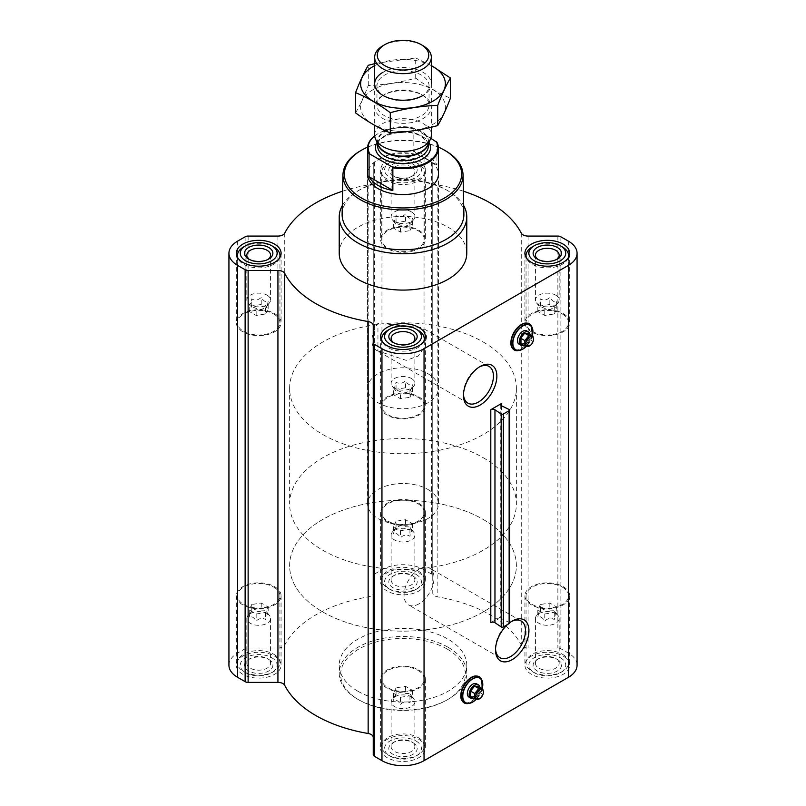 <?xml version="1.0" encoding="UTF-8"?>
<svg xmlns="http://www.w3.org/2000/svg" width="806" height="806" viewBox="0 0 806 806"><rect width="100%" height="100%" fill="white"/><g stroke="black" fill="none" stroke-linecap="round" stroke-linejoin="round"><path stroke-width="0.6" stroke-dasharray="4.03 3.02" d="M377.943 350.963A21.188 12.231 -60 0 1 376.372 350.298A21.188 12.231 -60 0 1 377.943 323.337L422.012 327.72L426.737 334.853L425.487 345.794L418.183 356.061L406.214 360.363L377.943 350.963L377.943 323.337M463.49 394.366A21.188 12.231 -60 0 1 463.47 393.409A21.188 12.231 -60 0 1 478.452 367.465A21.188 12.231 -60 0 1 479.278 367.012M267.088 613.608A11.868 6.851 180 0 1 269.536 615.663A11.868 6.851 180 0 1 270.564 618.454A11.868 6.851 180 0 1 258.696 625.305A11.868 6.851 180 0 1 246.827 618.454A11.868 6.851 180 0 1 247.855 615.663A11.868 6.851 180 0 1 267.088 613.608M251.754 604.5L249.215 609.971L256.157 613.981L265.637 612.51L268.176 607.039L261.235 603.029L251.754 604.5L251.754 611.542C250.908 610.988 250.061 612.812 249.215 617.023C251.522 615.986 253.84 617.315 256.157 621.033C259.31 618.162 262.464 617.678 265.637 619.562C266.484 615.371 267.33 613.537 268.176 614.091L264.711 610.223L261.235 610.082C258.081 608.187 254.928 608.681 251.754 611.542L247.855 615.663M411.392 530.298A11.868 6.851 180 0 1 413.841 532.343A11.868 6.851 180 0 1 414.868 535.144A11.868 6.851 180 0 1 403 541.995A11.868 6.851 180 0 1 391.132 535.144A11.868 6.851 180 0 1 392.159 532.343A11.868 6.851 180 0 1 411.392 530.298M396.058 521.18L393.519 526.661L400.461 530.67L409.942 529.199L412.481 523.729L405.539 519.719L396.058 521.18L396.058 528.232C395.212 527.678 394.366 529.502 393.519 533.713C395.827 532.665 398.144 534.005 400.461 537.713C403.615 534.852 406.768 534.368 409.942 536.252C410.788 532.051 411.634 530.227 412.481 530.771L409.015 526.912L405.539 526.761C402.385 524.877 399.232 525.371 396.058 528.232L395.142 528.514M555.697 613.608A11.868 6.851 180 0 1 558.145 615.663A11.868 6.851 180 0 1 559.173 618.454A11.868 6.851 180 0 1 547.304 625.305A11.868 6.851 180 0 1 535.436 618.454A11.868 6.851 180 0 1 536.464 615.663A11.868 6.851 180 0 1 555.697 613.608M540.363 604.5L537.824 609.971L544.765 613.981L554.246 612.51L556.785 607.039L549.843 603.029L540.363 604.5L540.363 611.542C539.516 610.988 538.67 612.812 537.824 617.023C540.131 615.986 542.448 617.315 544.765 621.033C547.919 618.162 551.072 617.678 554.246 619.562C555.092 615.371 555.938 613.537 556.785 614.091L553.319 610.223L549.843 610.082C546.69 608.187 543.536 608.681 540.363 611.542L539.446 611.825M411.392 696.918A11.868 6.851 180 0 1 413.841 698.973A11.868 6.851 180 0 1 414.868 701.764A11.868 6.851 180 0 1 403 708.625A11.868 6.851 180 0 1 391.132 701.764A11.868 6.851 180 0 1 392.159 698.973A11.868 6.851 180 0 1 411.392 696.918M396.058 687.81L393.519 693.281L400.461 697.291L409.942 695.83L412.481 690.349L405.539 686.339L396.058 687.81L396.058 694.863C395.212 694.298 394.366 696.132 393.519 700.333C395.827 699.296 398.144 700.636 400.461 704.343C403.615 701.482 406.768 700.988 409.942 702.872C410.788 698.681 411.634 696.858 412.481 697.402L409.015 693.533L405.539 693.392C402.385 691.508 399.232 691.991 396.058 694.863L392.159 698.973M525.29 323.266A14.609 8.433 -60 0 1 531.366 333.11A14.609 8.433 -60 0 1 521.25 348.504A14.609 8.433 -60 0 1 511.739 346.731M501.584 405.791L501.584 616.389L490.804 622.605M507.568 624.499A23.616 13.631 -60 0 1 509.553 622.837M475.187 676.194A14.609 8.433 -60 0 1 481.263 686.047A14.609 8.433 -60 0 1 471.147 701.432A14.609 8.433 -60 0 1 461.637 699.658M563.142 656.064A22.397 12.926 180 0 1 569.691 665.202A22.397 12.926 180 0 1 547.304 678.128A22.397 12.926 180 0 1 524.908 665.202A22.397 12.926 180 0 1 538.73 653.263A22.397 12.926 180 0 1 563.142 656.064M418.838 572.754A22.397 12.926 180 0 1 425.397 581.892A22.397 12.926 180 0 1 403 594.818A22.397 12.926 180 0 1 380.603 581.892A22.397 12.926 180 0 1 394.426 569.943A22.397 12.926 180 0 1 418.838 572.754M274.534 656.064A22.397 12.926 180 0 1 281.093 665.202A22.397 12.926 180 0 1 258.696 678.128A22.397 12.926 180 0 1 236.309 665.202A22.397 12.926 180 0 1 250.132 653.263A22.397 12.926 180 0 1 274.534 656.064M418.838 739.374A22.397 12.926 180 0 1 425.397 748.522A22.397 12.926 180 0 1 403 761.448A22.397 12.926 180 0 1 380.603 748.522A22.397 12.926 180 0 1 394.426 736.573A22.397 12.926 180 0 1 418.838 739.374M357.904 691.236A63.775 36.824 0 0 0 427.402 699.225A63.775 36.824 0 0 0 466.775 665.202A63.775 36.824 0 0 0 448.096 639.168A63.775 36.824 0 0 0 378.598 631.189A63.775 36.824 0 0 0 339.225 665.202A63.775 36.824 0 0 0 357.904 691.236M373.238 737.409L373.238 754.618M277.929 236.077L277.929 648.024L248.127 648.024A4.252 2.458 0 0 0 245.125 648.739L237.649 653.051A29.762 17.178 0 0 0 228.934 665.202M277.929 648.024A7.083 4.09 0 0 0 284.73 645.082A123.298 71.18 0 0 1 368.151 596.924A7.083 4.09 0 0 0 373.238 592.994L373.238 575.786A4.252 2.458 0 0 1 374.488 574.053L381.953 569.741A29.762 17.178 0 0 1 424.047 569.741L431.512 574.053A4.252 2.458 0 0 1 432.762 575.786L432.762 592.994A7.083 4.09 0 0 0 437.849 596.924A123.298 71.18 0 0 1 521.27 645.082A7.083 4.09 0 0 0 528.071 648.024L557.873 648.024A4.252 2.458 0 0 1 560.875 648.739L568.351 653.051A29.762 17.178 0 0 1 577.066 665.202M509.553 623.018A1.421 0.816 0 0 0 509.06 622.393L501.745 618.786A2.831 1.632 0 0 1 500.758 617.547A2.831 1.632 0 0 1 501.584 616.389M418.838 160.807A22.397 12.926 180 0 1 425.397 169.945A22.397 12.926 180 0 1 403 182.871A22.397 12.926 180 0 1 380.603 169.945A22.397 12.926 180 0 1 394.426 158.006A22.397 12.926 180 0 1 418.838 160.807M339.225 253.265A63.775 36.824 180 0 1 378.598 219.242A63.775 36.824 180 0 1 448.096 227.221A63.775 36.824 180 0 1 466.775 253.265M463.39 191.203A123.298 71.18 0 0 0 437.849 184.977L437.849 596.924M342.61 191.203A123.298 71.18 0 0 1 368.151 184.977A7.083 4.09 0 0 0 373.238 181.058L373.238 163.85A4.252 2.458 0 0 1 374.488 162.117L381.953 157.795A29.762 17.178 0 0 1 424.047 157.795L431.512 162.117A4.252 2.458 0 0 1 432.762 163.85L432.762 181.058A7.083 4.09 0 0 0 437.849 184.977M432.762 181.058L432.762 592.994M432.762 163.85L432.762 575.786M373.238 163.85L373.238 575.786M373.238 181.058L373.238 592.994M367.617 147.125A58.637 33.852 180 0 1 438.383 147.125M367.566 388.26L367.566 174.116A35.434 20.452 180 0 1 389.439 155.215A35.434 20.452 180 0 1 428.057 159.648A35.434 20.452 180 0 1 438.434 174.116L438.434 388.26A35.434 20.452 180 0 1 403 408.713A35.434 20.452 180 0 1 367.566 388.26A35.434 20.452 180 0 1 389.439 369.36A35.434 20.452 180 0 1 428.057 373.793A35.434 20.452 180 0 1 438.434 388.26M360.534 150.752A60.047 34.668 180 0 1 445.456 150.752M342.117 214.134A60.893 35.152 180 0 1 359.939 189.712A60.893 35.152 180 0 1 446.05 189.712A60.893 35.152 180 0 1 446.061 189.712A60.893 35.152 180 0 1 463.883 214.134M342.298 205.641A63.775 36.824 180 0 1 357.904 190.891A63.775 36.824 180 0 1 448.096 190.891L448.096 190.891A63.775 36.824 180 0 1 463.702 205.641M446.05 189.712L448.096 190.891L446.061 189.712M526.681 330.873A7.657 4.423 -60 0 1 527.849 337.009A7.657 4.423 -60 0 1 522.852 343.749A7.657 4.423 -60 0 1 519.024 344.132M529.975 334.309A7.657 4.423 -60 0 1 524.656 344.787A7.657 4.423 -60 0 1 523.648 345.26M520.646 343.527L524.656 343.89L528.665 338.903L528.665 333.553M533.491 339.014L532.877 341.331L528.867 346.318L524.656 343.89M528.665 338.903L532.877 341.331M418.838 396.864A22.397 12.926 180 0 1 425.397 406.002A22.397 12.926 180 0 1 403 418.929A22.397 12.926 180 0 1 380.603 406.002A22.397 12.926 180 0 1 394.426 394.063A22.397 12.926 180 0 1 418.838 396.864M418.032 397.328A21.258 12.271 180 0 1 424.258 406.002A21.258 12.271 180 0 1 403 418.274A21.258 12.271 180 0 1 381.742 406.002A21.258 12.271 180 0 1 394.869 394.668A21.258 12.271 180 0 1 418.032 397.328M274.534 313.544A22.397 12.926 180 0 1 281.093 322.692A22.397 12.926 180 0 1 258.696 335.618A22.397 12.926 180 0 1 236.309 322.692A22.397 12.926 180 0 1 250.132 310.743A22.397 12.926 180 0 1 274.534 313.544M273.728 314.008A21.258 12.271 180 0 1 279.954 322.692A21.258 12.271 180 0 1 258.696 334.964A21.258 12.271 180 0 1 237.438 322.692A21.258 12.271 180 0 1 250.565 311.348A21.258 12.271 180 0 1 273.728 314.008M418.838 230.234A22.397 12.926 180 0 1 425.397 239.382A22.397 12.926 180 0 1 403 252.308A22.397 12.926 180 0 1 380.603 239.382A22.397 12.926 180 0 1 394.426 227.433A22.397 12.926 180 0 1 418.838 230.234M418.032 230.697A21.258 12.271 180 0 1 424.258 239.382A21.258 12.271 180 0 1 403 251.653A21.258 12.271 180 0 1 381.742 239.382A21.258 12.271 180 0 1 394.869 228.038A21.258 12.271 180 0 1 418.032 230.697M563.142 313.544A22.397 12.926 180 0 1 569.691 322.692A22.397 12.926 180 0 1 547.304 335.618A22.397 12.926 180 0 1 524.908 322.692A22.397 12.926 180 0 1 538.73 310.743A22.397 12.926 180 0 1 563.142 313.544M562.336 314.008A21.258 12.271 180 0 1 568.562 322.692A21.258 12.271 180 0 1 547.304 334.964A21.258 12.271 180 0 1 526.046 322.692A21.258 12.271 180 0 1 539.174 311.348A21.258 12.271 180 0 1 562.336 314.008M423.845 341.301A21.258 12.271 180 0 1 403 351.164A21.258 12.271 180 0 1 382.155 341.301M387.968 330.208A21.258 12.271 180 0 1 418.032 330.208M568.149 257.98A21.258 12.271 180 0 1 547.304 267.854A21.258 12.271 180 0 1 526.459 257.98M532.272 246.898A21.258 12.271 180 0 1 562.336 246.898M416.027 162.429L416.027 162.429A18.427 10.639 180 0 1 416.027 177.471A18.427 10.639 180 0 1 389.973 177.471A18.427 10.639 180 0 1 389.973 162.429A18.427 10.639 180 0 1 416.027 162.429L418.032 163.588A21.258 12.271 180 0 1 424.258 172.262A21.258 12.271 180 0 1 403 184.534A21.258 12.271 180 0 1 381.742 172.262A21.258 12.271 180 0 1 387.968 163.588A21.258 12.271 180 0 1 418.032 163.588L416.027 162.429M413.025 164.162A14.176 8.181 180 0 1 413.025 175.738A14.176 8.181 180 0 1 392.975 175.738A14.176 8.181 180 0 1 392.975 164.162A14.176 8.181 180 0 1 413.025 164.162M279.541 257.98A21.258 12.271 180 0 1 258.696 267.854A21.258 12.271 180 0 1 237.851 257.98M243.664 246.898A21.258 12.271 180 0 1 273.728 246.898M412.138 342.832A11.868 6.851 180 0 1 411.392 343.296A11.868 6.851 180 0 1 394.608 343.296A11.868 6.851 180 0 1 393.862 342.832M411.392 378.477A11.868 6.851 180 0 1 414.868 383.324A11.868 6.851 180 0 1 413.841 386.124A11.868 6.851 180 0 1 403 390.175A11.868 6.851 180 0 1 392.159 386.124A11.868 6.851 180 0 1 391.535 385.097A11.868 6.851 180 0 1 391.132 383.324A11.868 6.851 180 0 1 398.456 376.996A11.868 6.851 180 0 1 411.392 378.477M409.942 397.287L412.481 391.807L405.539 387.797L396.058 389.268L393.519 394.739L400.461 398.748L409.942 397.287L409.942 390.235C410.788 390.789 411.634 388.966 412.481 384.754C410.173 385.792 407.856 384.462 405.539 380.754C402.385 383.616 399.232 384.099 396.058 382.215C395.212 386.417 394.366 388.24 393.519 387.696L394.688 389.389L400.461 391.696C403.615 393.59 406.768 393.096 409.942 390.235L413.841 386.124M405.539 387.797L405.539 380.754M412.481 391.807L412.481 384.754M396.058 389.268L396.058 382.215M393.519 394.739L393.519 387.696M400.461 398.748L400.461 391.696M267.834 259.522A11.868 6.851 180 0 1 267.088 259.985A11.868 6.851 180 0 1 250.303 259.985A11.868 6.851 180 0 1 249.558 259.522M267.088 295.167A11.868 6.851 180 0 1 270.564 300.013A11.868 6.851 180 0 1 269.536 302.804A11.868 6.851 180 0 1 258.696 306.864A11.868 6.851 180 0 1 247.855 302.804A11.868 6.851 180 0 1 247.23 301.787A11.868 6.851 180 0 1 246.827 300.013A11.868 6.851 180 0 1 254.152 293.676A11.868 6.851 180 0 1 267.088 295.167M265.637 313.967L268.176 308.497L261.235 304.487L251.754 305.958L249.215 311.428L256.157 315.438L265.637 313.967L265.637 306.925C266.484 307.479 267.33 305.655 268.176 301.444C265.869 302.482 263.552 301.152 261.235 297.434C258.081 300.295 254.928 300.789 251.754 298.905C250.908 303.096 250.061 304.92 249.215 304.376L250.384 306.079L256.157 308.386C259.31 310.28 262.464 309.786 265.637 306.925L266.554 306.643M411.392 166.983A11.868 6.851 180 0 1 414.868 171.829A11.868 6.851 180 0 1 411.392 176.675A11.868 6.851 180 0 1 394.608 176.675A11.868 6.851 180 0 1 391.132 171.829A11.868 6.851 180 0 1 398.456 165.492A11.868 6.851 180 0 1 411.392 166.983M411.392 211.847A11.868 6.851 180 0 1 414.868 216.693A11.868 6.851 180 0 1 413.841 219.494A11.868 6.851 180 0 1 403 223.554A11.868 6.851 180 0 1 392.159 219.494A11.868 6.851 180 0 1 391.535 218.466A11.868 6.851 180 0 1 391.132 216.693A11.868 6.851 180 0 1 398.456 210.366A11.868 6.851 180 0 1 411.392 211.847M409.942 230.657L412.481 225.186L405.539 221.176L396.058 222.637L393.519 228.118L400.461 232.128L409.942 230.657L409.942 223.605C410.788 224.159 411.634 222.335 412.481 218.134C410.173 219.172 407.856 217.832 405.539 214.124C402.385 216.985 399.232 217.479 396.058 215.595C395.212 219.786 394.366 221.61 393.519 221.066L394.688 222.758L400.461 225.076C403.615 226.96 406.768 226.476 409.942 223.605L413.841 219.494M556.442 259.522A11.868 6.851 180 0 1 555.697 259.985A11.868 6.851 180 0 1 538.912 259.985A11.868 6.851 180 0 1 538.166 259.522M555.697 295.167A11.868 6.851 180 0 1 559.173 300.013A11.868 6.851 180 0 1 558.145 302.804A11.868 6.851 180 0 1 547.304 306.864A11.868 6.851 180 0 1 536.464 302.804A11.868 6.851 180 0 1 535.839 301.787A11.868 6.851 180 0 1 535.436 300.013A11.868 6.851 180 0 1 542.76 293.676A11.868 6.851 180 0 1 555.697 295.167M554.246 313.967L556.785 308.497L549.843 304.487L540.363 305.958L537.824 311.428L544.765 315.438L554.246 313.967L554.246 306.925C555.092 307.479 555.938 305.655 556.785 301.444C554.478 302.482 552.16 301.152 549.843 297.434C546.69 300.295 543.536 300.789 540.363 298.905C539.516 303.096 538.67 304.92 537.824 304.376L538.992 306.079L544.765 308.386C547.919 310.28 551.072 309.786 554.246 306.925L558.145 302.804M549.843 304.487L549.843 297.434M556.785 308.497L556.785 301.444M540.363 305.958L540.363 298.905M537.824 311.428L537.824 304.376M544.765 315.438L544.765 308.386M405.539 221.176L405.539 214.124M412.481 225.186L412.481 218.134M396.058 222.637L396.058 215.595M393.519 228.118L393.519 221.066M400.461 232.128L400.461 225.076M261.235 304.487L261.235 297.434M268.176 308.497L268.176 301.444M251.754 305.958L251.754 298.905M249.215 311.428L249.215 304.376M256.157 315.438L256.157 308.386M448.096 647.268A63.775 36.824 180 0 1 466.775 673.302A63.775 36.824 180 0 1 448.096 699.336A63.775 36.824 180 0 1 357.904 699.336A63.775 36.824 180 0 1 339.225 673.302A63.775 36.824 180 0 1 378.598 639.289A63.775 36.824 180 0 1 448.096 647.268M447.088 649.001A62.354 35.998 180 0 1 447.098 699.92A62.354 35.998 180 0 1 358.902 699.92A62.354 35.998 180 0 1 358.912 649.001A62.354 35.998 180 0 1 447.088 649.001M495.559 648.931A21.188 12.231 -60 0 1 495.529 647.984A21.188 12.231 -60 0 1 510.51 622.041A21.188 12.231 -60 0 1 511.347 621.577M419.029 603.815A21.188 12.231 -60 0 1 408.44 604.863A21.188 12.231 -60 0 1 408.44 580.401A21.188 12.231 -60 0 1 429.628 568.17A21.188 12.231 -60 0 1 432.872 585.146A21.188 12.231 -60 0 1 419.029 603.815M476.578 683.8A7.657 4.423 -60 0 1 477.746 689.936A7.657 4.423 -60 0 1 472.749 696.676A7.657 4.423 -60 0 1 468.921 697.059M479.872 687.236A7.657 4.423 -60 0 1 474.553 697.724A7.657 4.423 -60 0 1 473.545 698.187M470.543 696.455L474.553 696.817L478.563 691.83L478.563 686.48M483.388 691.941L482.774 694.258L478.764 699.245L474.553 696.817M478.563 691.83L482.774 694.258M418.838 669.947A22.397 12.926 180 0 1 425.397 679.085A22.397 12.926 180 0 1 403 692.022A22.397 12.926 180 0 1 380.603 679.085A22.397 12.926 180 0 1 394.426 667.146A22.397 12.926 180 0 1 418.838 669.947M418.032 670.411A21.258 12.271 180 0 1 424.258 679.085A21.258 12.271 180 0 1 403 691.367A21.258 12.271 180 0 1 381.742 679.085A21.258 12.271 180 0 1 394.869 667.751A21.258 12.271 180 0 1 418.032 670.411M274.534 586.637A22.397 12.926 180 0 1 281.093 595.775A22.397 12.926 180 0 1 258.696 608.701A22.397 12.926 180 0 1 236.309 595.775A22.397 12.926 180 0 1 250.132 583.836A22.397 12.926 180 0 1 274.534 586.637M273.728 587.1A21.258 12.271 180 0 1 279.954 595.775A21.258 12.271 180 0 1 258.696 608.046A21.258 12.271 180 0 1 237.438 595.775A21.258 12.271 180 0 1 250.565 584.441A21.258 12.271 180 0 1 273.728 587.1M418.838 503.317A22.397 12.926 180 0 1 425.397 512.465A22.397 12.926 180 0 1 403 525.391A22.397 12.926 180 0 1 380.603 512.465A22.397 12.926 180 0 1 394.426 500.516A22.397 12.926 180 0 1 418.838 503.317M418.032 503.78A21.258 12.271 180 0 1 424.258 512.465A21.258 12.271 180 0 1 403 524.736A21.258 12.271 180 0 1 381.742 512.465A21.258 12.271 180 0 1 394.869 501.12A21.258 12.271 180 0 1 418.032 503.78M563.142 586.637A22.397 12.926 180 0 1 569.691 595.775A22.397 12.926 180 0 1 547.304 608.701A22.397 12.926 180 0 1 524.908 595.775A22.397 12.926 180 0 1 538.73 583.836A22.397 12.926 180 0 1 563.142 586.637M562.336 587.1A21.258 12.271 180 0 1 568.562 595.775A21.258 12.271 180 0 1 547.304 608.046A21.258 12.271 180 0 1 526.046 595.775A21.258 12.271 180 0 1 539.174 584.441A21.258 12.271 180 0 1 562.336 587.1M418.032 737.52A21.258 12.271 180 0 1 424.258 746.205A21.258 12.271 180 0 1 418.032 754.879A21.258 12.271 180 0 1 387.968 754.879A21.258 12.271 180 0 1 381.742 746.205A21.258 12.271 180 0 1 394.869 734.86A21.258 12.271 180 0 1 418.032 737.52M416.027 740.996A18.427 10.639 180 0 1 416.027 756.038A18.427 10.639 180 0 1 389.973 756.038A18.427 10.639 180 0 1 389.973 740.996A18.427 10.639 180 0 1 416.027 740.996M413.025 742.729L413.025 742.729A14.176 8.181 180 0 1 413.025 754.305A14.176 8.181 180 0 1 392.975 754.305A14.176 8.181 180 0 1 392.975 742.729A14.176 8.181 180 0 1 413.025 742.729L411.392 741.792A11.868 6.851 180 0 1 414.868 746.638A11.868 6.851 180 0 1 403 753.489A11.868 6.851 180 0 1 391.132 746.638A11.868 6.851 180 0 1 394.608 741.792A11.868 6.851 180 0 1 411.392 741.792L413.025 742.729M562.336 654.21A21.258 12.271 180 0 1 568.562 662.895A21.258 12.271 180 0 1 562.336 671.569A21.258 12.271 180 0 1 532.272 671.569A21.258 12.271 180 0 1 526.046 662.895A21.258 12.271 180 0 1 539.174 651.55A21.258 12.271 180 0 1 562.336 654.21M560.331 657.686A18.427 10.639 180 0 1 560.331 672.728A18.427 10.639 180 0 1 534.277 672.728A18.427 10.639 180 0 1 534.277 657.686A18.427 10.639 180 0 1 560.331 657.686M557.329 659.419L557.329 659.419A14.176 8.181 180 0 1 557.329 670.995A14.176 8.181 180 0 1 537.28 670.995A14.176 8.181 180 0 1 537.28 659.419A14.176 8.181 180 0 1 557.329 659.419L555.697 658.482A11.868 6.851 180 0 1 559.173 663.328A11.868 6.851 180 0 1 547.304 670.179A11.868 6.851 180 0 1 535.436 663.328A11.868 6.851 180 0 1 538.912 658.482A11.868 6.851 180 0 1 555.697 658.482L557.329 659.419M418.032 570.9A21.258 12.271 180 0 1 424.258 579.574A21.258 12.271 180 0 1 418.032 588.259A21.258 12.271 180 0 1 387.968 588.259A21.258 12.271 180 0 1 381.742 579.574A21.258 12.271 180 0 1 394.869 568.24A21.258 12.271 180 0 1 418.032 570.9M416.027 574.366A18.427 10.639 180 0 1 416.027 589.408A18.427 10.639 180 0 1 389.973 589.408A18.427 10.639 180 0 1 389.973 574.366A18.427 10.639 180 0 1 416.027 574.366M413.025 576.109L413.025 576.109A14.176 8.181 180 0 1 413.025 587.675A14.176 8.181 180 0 1 392.975 587.675A14.176 8.181 180 0 1 392.975 576.109A14.176 8.181 180 0 1 413.025 576.109L411.392 575.162A11.868 6.851 180 0 1 414.868 580.008A11.868 6.851 180 0 1 403 586.869A11.868 6.851 180 0 1 391.132 580.008A11.868 6.851 180 0 1 394.608 575.162A11.868 6.851 180 0 1 411.392 575.162L413.025 576.109M273.728 654.21A21.258 12.271 180 0 1 279.954 662.895A21.258 12.271 180 0 1 273.728 671.569A21.258 12.271 180 0 1 243.664 671.569A21.258 12.271 180 0 1 237.438 662.895A21.258 12.271 180 0 1 250.565 651.55A21.258 12.271 180 0 1 273.728 654.21M271.723 657.686A18.427 10.639 180 0 1 271.723 672.728A18.427 10.639 180 0 1 245.669 672.728A18.427 10.639 180 0 1 245.669 657.686A18.427 10.639 180 0 1 271.723 657.686M268.72 659.419L268.72 659.419A14.176 8.181 180 0 1 268.72 670.995A14.176 8.181 180 0 1 248.671 670.995A14.176 8.181 180 0 1 248.671 659.419A14.176 8.181 180 0 1 268.72 659.419L267.088 658.482A11.868 6.851 180 0 1 270.564 663.328A11.868 6.851 180 0 1 258.696 670.179A11.868 6.851 180 0 1 246.827 663.328A11.868 6.851 180 0 1 250.303 658.482A11.868 6.851 180 0 1 267.088 658.482L268.72 659.419M412.481 690.349L412.481 697.402M405.539 686.339L405.539 693.392M393.519 693.281L393.519 700.333M400.461 697.291L400.461 704.343M409.942 695.83L409.942 702.872M556.785 607.039L556.785 614.091M549.843 603.029L549.843 610.082M537.824 609.971L537.824 617.023M544.765 613.981L544.765 621.033M554.246 612.51L554.246 619.562M412.481 523.729L412.481 530.771M405.539 519.719L405.539 526.761M393.519 526.661L393.519 533.713M400.461 530.67L400.461 537.713M409.942 529.199L409.942 536.252M268.176 607.039L268.176 614.091M261.235 603.029L261.235 610.082M249.215 609.971L249.215 617.023M256.157 613.981L256.157 621.033M265.637 612.51L265.637 619.562M483.167 341.976A113.374 65.457 180 0 1 516.374 388.26A113.374 65.457 180 0 1 403 453.718A113.374 65.457 180 0 1 289.626 388.26A113.374 65.457 180 0 1 359.617 327.79A113.374 65.457 180 0 1 483.167 341.976M483.167 519.407A113.374 65.457 180 0 1 516.374 565.691A113.374 65.457 180 0 1 403 631.148A113.374 65.457 180 0 1 289.626 565.691A113.374 65.457 180 0 1 359.617 505.211A113.374 65.457 180 0 1 483.167 519.407A113.374 65.457 180 0 1 516.374 565.691A113.374 65.457 180 0 1 403 631.148A113.374 65.457 180 0 1 289.626 565.691A113.374 65.457 180 0 1 359.617 505.211A113.374 65.457 180 0 1 483.167 519.407M374.699 135.972A34.86 20.13 180 0 1 378.346 133.494A34.86 20.13 180 0 1 414.012 128.638L430.777 138.31M374.699 135.892A35.434 20.452 180 0 1 377.943 133.725A35.434 20.452 180 0 1 413.146 128.597L414.012 128.638M428.057 489.514A35.434 20.452 180 0 1 438.434 503.972A35.434 20.452 180 0 1 403 524.434A35.434 20.452 180 0 1 367.566 503.972A35.434 20.452 180 0 1 389.439 485.081A35.434 20.452 180 0 1 428.057 489.514M436.943 142.34L436.943 165.018A35.434 20.452 0 0 0 428.057 156.404A35.434 20.452 0 0 0 413.146 151.276L413.146 128.597M483.167 457.687A113.374 65.457 180 0 1 516.374 503.972A113.374 65.457 180 0 1 403 569.429A113.374 65.457 180 0 1 289.626 503.972A113.374 65.457 180 0 1 359.617 443.502A113.374 65.457 180 0 1 483.167 457.687M436.943 165.018L413.146 151.276M382.961 45.72A28.341 16.362 180 0 1 423.039 45.72M374.659 135.035A28.341 16.362 180 0 1 392.149 119.923A28.341 16.362 180 0 1 423.039 123.469A28.341 16.362 180 0 1 431.341 135.035M373.037 89.698A42.375 24.462 0 0 0 392.028 130.632A42.375 24.462 0 0 0 443.935 100.669A42.375 24.462 0 0 0 373.037 89.698M382.961 95.43L382.961 95.43A28.341 16.362 0 0 0 382.961 118.573A28.341 16.362 0 0 0 423.039 118.573A28.341 16.362 0 0 0 423.039 95.43A28.341 16.362 0 0 0 382.961 95.43L384.583 94.483A26.044 15.032 0 0 0 376.956 105.123A26.044 15.032 0 0 0 403 120.154A26.044 15.032 0 0 0 429.044 105.123A26.044 15.032 0 0 0 421.417 94.483A26.044 15.032 0 0 0 384.583 94.483L382.961 95.43L384.583 96.367A26.044 15.032 0 0 0 421.417 96.367A26.044 15.032 0 0 0 429.044 85.738A26.044 15.032 0 0 0 412.964 71.845A26.044 15.032 0 0 0 384.583 75.099A26.044 15.032 0 0 0 376.956 85.738A26.044 15.032 0 0 0 384.583 96.367M355.577 112.86C359.819 105.636 364.05 96.508 368.282 85.486C384.089 84.932 399.897 82.494 415.705 78.152C427.13 86.635 438.706 93.315 450.423 98.191M415.705 78.152L415.705 57.951L376.573 63.2M431.341 65.558L415.705 57.951M368.282 85.486L368.282 65.286M421.417 94.483L423.039 95.43A28.341 16.362 0 0 0 423.039 72.288A28.341 16.362 0 0 0 382.961 72.288M431.341 65.669A42.375 24.462 0 0 0 374.659 65.669M509.06 409.478L509.06 622.393M501.745 405.871L501.745 618.786M560.875 236.803L560.875 648.739M568.351 241.115L568.351 653.051M557.873 236.077L557.873 648.024M528.071 236.077L528.071 648.024M521.27 233.146L521.27 645.082M431.512 162.117L431.512 574.053M424.047 157.795L424.047 569.741M381.953 157.795L381.953 569.741M374.488 162.117L374.488 574.053M368.151 184.977L368.151 596.924M284.73 233.146L284.73 645.082M248.127 236.077L248.127 648.024M245.125 236.803L245.125 648.739M237.649 241.115L237.649 653.051M532.323 335.669A14.115 8.151 -60 0 1 526.318 346.308M532.363 335.689A14.357 8.292 -60 0 1 526.358 346.318L532.383 335.699M531.819 326.762A15.102 8.715 -60 0 1 521.855 349.25A15.102 8.715 -60 0 1 518.036 350.64M482.22 688.596A14.115 8.151 -60 0 1 476.215 699.235M482.26 688.616A14.357 8.292 -60 0 1 476.255 699.245M481.716 679.69A15.102 8.715 -60 0 1 471.742 702.177A15.102 8.715 -60 0 1 467.933 703.567M377.077 142.43A27.495 15.878 180 0 1 422.445 136.506A27.495 15.878 180 0 1 428.923 142.43M377.943 144.304A25.369 14.649 180 0 1 377.631 142.017L378.367 145.211A25.5 14.72 180 0 1 390.265 128.668A25.5 14.72 180 0 1 421.024 131.015A25.5 14.72 180 0 1 427.633 145.211L428.369 142.017A25.369 14.649 180 0 1 428.057 144.304M377.631 143.629L377.631 142.017A25.369 14.649 180 0 1 393.288 128.486A25.369 14.649 180 0 1 420.934 131.66A25.369 14.649 180 0 1 428.369 142.017L428.369 143.629M420.934 135.64A25.369 14.649 180 0 1 428.369 145.997C429.598 144.556 427.271 141.423 421.377 136.607C406.687 126.814 375.606 135.196 377.631 145.997A25.369 14.649 180 0 1 393.288 132.466A25.369 14.649 180 0 1 420.934 135.64M489.041 366.418L422.012 327.72M467.853 403.111L376.372 350.298M267.008 612.389L269.536 615.663M395.131 528.504L392.159 532.343M411.312 529.079L413.841 532.343M539.436 611.825L536.464 615.663M555.616 612.389L558.145 615.663M411.312 695.709L413.841 698.973M500.758 404.632L500.758 617.547M359.939 189.712L357.904 190.891M463.47 393.409L463.47 395.393M478.452 367.465L480.164 366.478M380.603 336.576L380.603 406.002M425.397 336.576L425.397 406.002M236.309 253.265L236.309 322.692M281.093 253.265L281.093 322.692M380.603 169.945L380.603 239.382M425.397 169.945L425.397 239.382M524.908 253.265L524.908 322.692M569.691 253.265L569.691 322.692M381.742 340.636L381.742 406.002M424.258 340.636L424.258 406.002M526.046 257.326L526.046 322.692M568.562 257.326L568.562 322.692M389.973 162.429L387.968 163.588M381.742 172.262L381.742 239.382M424.258 172.262L424.258 239.382M237.438 257.326L237.438 322.692M279.954 257.326L279.954 322.692M411.392 343.296L413.025 342.359M394.608 343.296L392.975 342.359M391.132 338.449L391.132 383.324M414.868 338.449L414.868 383.324M394.688 389.389L392.159 386.124M267.088 259.985L268.72 259.048M250.303 259.985L248.671 259.048M246.827 255.139L246.827 300.013M270.564 255.139L270.564 300.013M266.564 306.643L269.536 302.804M250.384 306.068L247.855 302.804M411.392 176.675L413.025 175.738M394.608 176.675L392.975 175.738M391.132 171.829L391.132 216.693M414.868 171.829L414.868 216.693M394.688 222.758L392.159 219.494M555.697 259.985L557.329 259.048M538.912 259.985L537.28 259.048M535.436 255.139L535.436 300.013M559.173 255.139L559.173 300.013M538.992 306.068L536.464 302.804M339.225 665.202L339.225 673.302M466.775 665.202L466.775 673.302M447.098 699.92L448.096 699.336M358.902 699.92L357.904 699.336M495.529 647.984L495.529 649.968M510.51 622.041L512.233 621.043M521.109 620.983L429.628 568.17M499.922 657.686L408.44 604.863M476.275 699.255L482.27 688.626M380.603 679.085L380.603 748.522M425.397 679.085L425.397 748.522M236.309 595.775L236.309 665.202M281.093 595.775L281.093 665.202M380.603 512.465L380.603 581.892M425.397 512.465L425.397 581.892M524.908 595.775L524.908 665.202M569.691 595.775L569.691 665.202M381.742 679.085L381.742 746.205M424.258 679.085L424.258 746.205M416.027 756.038L418.032 754.879M389.973 756.038L387.968 754.879M526.046 595.775L526.046 662.895M568.562 595.775L568.562 662.895M560.331 672.728L562.336 671.569M534.277 672.728L532.272 671.569M381.742 512.465L381.742 579.574M424.258 512.465L424.258 579.574M416.027 589.408L418.032 588.259M389.973 589.408L387.968 588.259M237.438 595.775L237.438 662.895M279.954 595.775L279.954 662.895M271.723 672.728L273.728 671.569M245.669 672.728L243.664 671.569M391.132 701.764L391.132 746.638M414.868 701.764L414.868 746.638M394.608 741.792L392.975 742.729M246.827 618.454L246.827 663.328M270.564 618.454L270.564 663.328M250.303 658.482L248.671 659.419M391.132 535.144L391.132 580.008M414.868 535.144L414.868 580.008M394.608 575.162L392.975 576.109M535.436 618.454L535.436 663.328M559.173 618.454L559.173 663.328M538.912 658.482L537.28 659.419M289.626 388.26L289.626 503.972M516.374 388.26L516.374 503.972M367.566 174.116L367.566 503.972M438.434 174.116L438.434 503.972M374.659 83.854L374.659 125.303M431.341 83.854L431.341 127.197M429.044 105.123L429.044 85.738M376.956 105.123L376.956 85.738M421.417 96.367L423.039 95.43"/><path stroke-width="1.21" d="M479.278 367.012A21.188 12.231 -60 0 1 489.041 366.418A21.188 12.231 -60 0 1 492.285 383.394A21.188 12.231 -60 0 1 478.452 402.063A21.188 12.231 -60 0 1 467.853 403.111A21.188 12.231 -60 0 1 463.49 394.366M511.739 346.731A14.609 8.433 -60 0 1 513.946 332.354A14.609 8.433 -60 0 1 525.29 323.266M480.164 405.035A23.616 13.631 -60 0 1 463.47 395.393A23.616 13.631 -60 0 1 480.164 366.478A23.616 13.631 -60 0 1 496.859 376.11A23.616 13.631 -60 0 1 480.164 405.035M501.584 403.474L490.804 409.69L490.804 622.605A2.831 1.632 0 0 1 494.965 622.706L501.211 626.927A1.421 0.816 0 0 0 503.297 626.967L509.14 623.592A1.421 0.816 0 0 0 509.553 623.018L509.553 410.103A1.421 0.816 0 0 0 509.06 409.478L501.745 405.871A2.831 1.632 0 0 1 500.758 404.632A2.831 1.632 0 0 1 501.584 403.474L501.584 405.791M342.61 191.203A123.298 71.18 0 0 0 284.73 233.146A7.083 4.09 0 0 1 277.929 236.077L248.127 236.077A4.252 2.458 0 0 0 245.125 236.803L237.649 241.115A29.762 17.178 0 0 0 228.934 253.265A29.762 17.178 0 0 0 237.649 265.416L245.125 269.728A4.252 2.458 0 0 0 248.127 270.443L277.929 270.443A7.083 4.09 0 0 1 284.73 273.375A123.298 71.18 0 0 0 368.151 321.544A7.083 4.09 0 0 1 373.238 325.473L373.238 754.618A4.252 2.458 0 0 0 374.488 756.35L381.953 760.663A29.762 17.178 0 0 0 424.047 760.663L568.351 677.352A29.762 17.178 0 0 0 577.066 665.202L577.066 253.265A29.762 17.178 0 0 0 568.351 241.115L560.875 236.803A4.252 2.458 0 0 0 557.873 236.077L528.071 236.077A7.083 4.09 0 0 1 521.27 233.146A123.298 71.18 0 0 0 463.39 191.203M373.238 342.671A4.252 2.458 0 0 0 374.488 344.414L381.953 348.726A29.762 17.178 0 0 0 424.047 348.726L568.351 265.416A29.762 17.178 0 0 0 577.066 253.265M509.553 622.837A23.616 13.631 -60 0 1 512.233 621.043A23.616 13.631 -60 0 1 528.927 630.685A23.616 13.631 -60 0 1 512.233 659.61A23.616 13.631 -60 0 1 495.529 649.968A23.616 13.631 -60 0 1 507.568 624.499M461.637 699.658A14.609 8.433 -60 0 1 463.843 685.291A14.609 8.433 -60 0 1 475.187 676.194M373.238 325.473L373.238 737.409A7.083 4.09 0 0 0 368.151 733.49A123.298 71.18 0 0 1 284.73 685.322A7.083 4.09 0 0 0 277.929 682.39L248.127 682.39A4.252 2.458 0 0 1 245.125 681.664L237.649 677.352A29.762 17.178 0 0 1 228.934 665.202L228.934 253.265M509.553 410.103A1.421 0.816 0 0 1 509.14 410.677L503.297 414.052A1.421 0.816 0 0 1 501.211 414.012L494.965 409.791A2.831 1.632 0 0 0 490.804 409.69M563.142 244.117A22.397 12.926 180 0 1 569.691 253.265A22.397 12.926 180 0 1 547.304 266.192A22.397 12.926 180 0 1 524.908 253.265A22.397 12.926 180 0 1 538.73 241.316A22.397 12.926 180 0 1 563.142 244.117M274.534 244.117A22.397 12.926 180 0 1 281.093 253.265A22.397 12.926 180 0 1 258.696 266.192A22.397 12.926 180 0 1 236.309 253.265A22.397 12.926 180 0 1 250.132 241.316A22.397 12.926 180 0 1 274.534 244.117M418.838 327.438A22.397 12.926 180 0 1 425.397 336.576A22.397 12.926 180 0 1 403 349.502A22.397 12.926 180 0 1 380.603 336.576A22.397 12.926 180 0 1 394.426 324.627A22.397 12.926 180 0 1 418.838 327.438M463.702 205.641A63.775 36.824 180 0 1 466.775 216.925L466.775 253.265A63.775 36.824 180 0 1 403 290.079A63.775 36.824 180 0 1 339.225 253.265L339.225 216.925A63.775 36.824 180 0 1 342.298 205.641M438.383 147.125A58.637 33.852 180 0 1 444.459 150.178L444.459 150.178A58.637 33.852 180 0 1 444.459 198.044A58.637 33.852 180 0 1 361.541 198.044A58.637 33.852 180 0 1 361.541 150.178A58.637 33.852 180 0 1 367.617 147.125M430.777 138.31L436.943 142.34A35.434 20.452 180 0 1 438.434 148.193L438.434 174.116A35.434 20.452 180 0 1 403 194.568A35.434 20.452 180 0 1 367.566 174.116L367.566 148.193A35.434 20.452 180 0 1 374.699 135.892M445.466 150.752L444.459 150.178L445.456 150.752A60.047 34.668 180 0 1 445.466 150.752A60.047 34.668 180 0 1 463.047 174.842A60.047 34.668 180 0 1 403 209.943A60.047 34.668 180 0 1 342.953 174.842A60.047 34.668 180 0 1 360.534 150.752L361.541 150.178M463.047 174.842L463.883 214.134A60.893 35.152 180 0 1 403 249.729A60.893 35.152 180 0 1 342.117 214.134L342.953 174.842M466.775 216.925A63.775 36.824 180 0 1 403 253.749A63.775 36.824 180 0 1 339.225 216.925M523.648 345.26A7.657 4.423 -60 0 1 520.827 345.17L519.024 344.132A7.657 4.423 -60 0 1 519.024 335.296A7.657 4.423 -60 0 1 526.681 330.873L528.484 331.911A7.657 4.423 -60 0 1 529.975 334.309M520.827 345.17A7.657 4.423 -60 0 1 520.827 336.334A7.657 4.423 -60 0 1 528.484 331.911M532.877 335.991L528.665 333.553L524.656 333.2L520.646 338.188L520.646 343.527L524.857 345.955L524.857 340.616L528.867 335.628L532.877 335.991L533.491 339.225A5.41 3.123 -60 0 1 529.663 345.855A5.41 3.123 -60 0 1 525.834 343.648A5.41 3.123 -60 0 1 529.663 337.019A5.41 3.123 -60 0 1 533.491 339.225M529.663 345.855L524.857 345.955M520.646 338.188L524.857 340.616M524.656 333.2L528.867 335.628M418.032 330.208L416.027 329.05A18.427 10.639 180 0 1 416.027 344.091A18.427 10.639 180 0 1 389.973 344.091A18.427 10.639 180 0 1 389.973 329.05A18.427 10.639 180 0 1 416.027 329.05L418.032 330.208A21.258 12.271 180 0 1 424.258 338.893A21.258 12.271 180 0 1 423.845 341.301M413.025 330.792A14.176 8.181 180 0 1 413.025 342.359A14.176 8.181 180 0 1 392.975 342.359A14.176 8.181 180 0 1 392.975 330.792A14.176 8.181 180 0 1 413.025 330.792M382.155 341.301A21.258 12.271 180 0 1 381.742 338.893A21.258 12.271 180 0 1 387.968 330.208L389.973 329.05M562.336 246.898L560.331 245.739A18.427 10.639 180 0 1 560.331 260.781A18.427 10.639 180 0 1 534.277 260.781A18.427 10.639 180 0 1 534.277 245.739A18.427 10.639 180 0 1 560.331 245.739L562.336 246.898A21.258 12.271 180 0 1 568.562 255.573A21.258 12.271 180 0 1 568.149 257.98M557.329 247.472A14.176 8.181 180 0 1 557.329 259.048A14.176 8.181 180 0 1 537.28 259.048A14.176 8.181 180 0 1 537.28 247.472A14.176 8.181 180 0 1 557.329 247.472M526.459 257.98A21.258 12.271 180 0 1 526.046 255.573A21.258 12.271 180 0 1 532.272 246.898L534.277 245.739M273.728 246.898L271.723 245.739A18.427 10.639 180 0 1 271.723 260.781A18.427 10.639 180 0 1 245.669 260.781A18.427 10.639 180 0 1 245.669 245.739A18.427 10.639 180 0 1 271.723 245.739L273.728 246.898A21.258 12.271 180 0 1 279.954 255.573A21.258 12.271 180 0 1 279.541 257.98M268.72 247.472A14.176 8.181 180 0 1 268.72 259.048A14.176 8.181 180 0 1 248.671 259.048A14.176 8.181 180 0 1 248.671 247.472A14.176 8.181 180 0 1 268.72 247.472M237.851 257.98A21.258 12.271 180 0 1 237.438 255.573A21.258 12.271 180 0 1 243.664 246.898L245.669 245.739M393.862 342.832A11.868 6.851 180 0 1 391.132 338.449A11.868 6.851 180 0 1 398.456 332.122A11.868 6.851 180 0 1 411.392 333.603A11.868 6.851 180 0 1 414.868 338.449A11.868 6.851 180 0 1 412.138 342.832M249.558 259.522A11.868 6.851 180 0 1 246.827 255.139A11.868 6.851 180 0 1 254.152 248.812A11.868 6.851 180 0 1 267.088 250.293A11.868 6.851 180 0 1 270.564 255.139A11.868 6.851 180 0 1 267.834 259.522M538.166 259.522A11.868 6.851 180 0 1 535.436 255.139A11.868 6.851 180 0 1 542.76 248.812A11.868 6.851 180 0 1 555.697 250.293A11.868 6.851 180 0 1 559.173 255.139A11.868 6.851 180 0 1 556.442 259.522M511.347 621.577A21.188 12.231 -60 0 1 521.109 620.983A21.188 12.231 -60 0 1 524.353 637.959A21.188 12.231 -60 0 1 510.51 656.638A21.188 12.231 -60 0 1 499.922 657.686A21.188 12.231 -60 0 1 495.559 648.931M473.545 698.187A7.657 4.423 -60 0 1 470.724 698.097L468.921 697.059A7.657 4.423 -60 0 1 468.921 688.223A7.657 4.423 -60 0 1 476.578 683.8L478.381 684.838A7.657 4.423 -60 0 1 479.872 687.236M470.724 698.097A7.657 4.423 -60 0 1 470.724 689.261A7.657 4.423 -60 0 1 478.381 684.838M482.774 688.918L478.563 686.48L474.553 686.128L470.543 691.115L470.543 696.455L474.754 698.893L474.754 693.543L478.764 688.556L482.774 688.918L483.388 692.153A5.41 3.123 -60 0 1 479.56 698.782A5.41 3.123 -60 0 1 475.731 696.575A5.41 3.123 -60 0 1 479.56 689.946A5.41 3.123 -60 0 1 483.388 692.153M479.56 698.782L474.754 698.893M470.543 691.115L474.754 693.543M474.553 686.128L478.764 688.556M436.076 141.372A34.86 20.13 180 0 1 427.654 161.966A34.86 20.13 180 0 1 391.988 166.832L369.924 154.087A34.86 20.13 180 0 1 374.699 135.972M369.924 154.087L369.057 154.047A35.434 20.452 180 0 1 367.566 148.193M438.434 148.193A35.434 20.452 180 0 1 392.854 167.789L391.988 166.832M392.854 167.789L392.854 190.468L369.057 176.736A35.434 20.452 0 0 0 392.854 190.468M369.057 154.047L369.057 176.736M423.039 45.72L421.195 44.652A25.732 14.861 180 0 1 421.195 65.669A25.732 14.861 180 0 1 384.805 65.669A25.732 14.861 180 0 1 384.805 44.652A25.732 14.861 180 0 1 421.195 44.652L423.039 45.72A28.341 16.362 180 0 1 431.341 57.286A28.341 16.362 180 0 1 403 73.648A28.341 16.362 180 0 1 374.659 57.286A28.341 16.362 180 0 1 382.961 45.72L384.805 44.652M431.341 127.197L431.341 135.035A28.341 16.362 180 0 1 430.394 139.247A28.341 16.362 180 0 1 403 151.397A28.341 16.362 180 0 1 375.606 139.247A28.341 16.362 180 0 1 374.659 135.035L374.659 125.303M450.423 77.991L450.423 98.191C446.181 109.213 441.95 118.341 437.718 125.575C421.911 129.907 406.103 132.355 390.295 132.909C378.87 128.204 367.294 121.525 355.577 112.86L355.577 92.66C367.002 97.365 378.578 104.045 390.295 112.699C406.103 108.367 421.911 105.918 437.718 105.364C441.95 94.352 446.181 85.224 450.423 77.991L431.341 65.558M376.573 63.2L368.282 65.286C364.05 72.52 359.819 81.638 355.577 92.66M390.295 132.909L390.295 112.699M437.718 125.575L437.718 105.364M382.961 72.288A28.341 16.362 0 0 0 382.961 95.43A28.341 16.362 0 0 0 423.039 95.43M374.659 65.669A42.375 24.462 0 0 0 373.037 66.555A42.375 24.462 0 0 0 373.571 101.455A42.375 24.462 0 0 0 434.001 100.538A42.375 24.462 0 0 0 431.341 65.669M424.047 348.726L424.047 760.663M568.351 265.416L568.351 677.352M494.965 409.791L494.965 622.706M501.211 414.012L501.211 626.927M503.297 414.052L503.297 626.967M509.14 410.677L509.14 623.592M237.649 265.416L237.649 677.352M245.125 269.728L245.125 681.664M248.127 270.443L248.127 682.39M277.929 270.443L277.929 682.39M284.73 273.375L284.73 685.322M368.151 321.544L368.151 733.49M374.488 344.414L374.488 756.35M381.953 348.726L381.953 760.663M526.318 346.308A14.115 8.151 -60 0 1 522.852 349.028A14.115 8.151 -60 0 1 512.928 341.996A14.115 8.151 -60 0 1 524.968 325.009A14.115 8.151 -60 0 1 532.323 335.669M518.036 350.64L522.792 349.159L526.389 346.328A14.357 8.292 -60 0 1 522.751 349.169A14.357 8.292 -60 0 1 519.124 350.489A14.357 8.292 -60 0 1 515.568 333.301A14.357 8.292 -60 0 1 532.242 327.78A14.357 8.292 -60 0 1 532.363 335.689L531.819 326.762A15.102 8.715 -60 0 0 514.299 332.566A15.102 8.715 -60 0 0 518.036 350.64C510.158 349.723 508.777 343.588 513.896 332.233C521.16 322.239 527.134 320.415 531.819 326.762M476.215 699.235A14.115 8.151 -60 0 1 472.749 701.955A14.115 8.151 -60 0 1 462.825 694.933A14.115 8.151 -60 0 1 474.865 677.947A14.115 8.151 -60 0 1 482.22 688.596M476.255 699.245A14.357 8.292 -60 0 1 472.648 702.097A14.357 8.292 -60 0 1 469.021 703.416A14.357 8.292 -60 0 1 465.465 686.228A14.357 8.292 -60 0 1 482.129 680.707A14.357 8.292 -60 0 1 482.26 688.616M476.275 699.255L472.689 702.086L467.933 703.567A15.102 8.715 -60 0 1 464.196 685.493A15.102 8.715 -60 0 1 481.716 679.69L482.27 688.626M428.923 142.43A27.495 15.878 180 0 1 403 163.608A27.495 15.878 180 0 1 377.077 142.43M430.394 139.247L427.633 145.211A25.5 14.72 180 0 1 403 156.142A25.5 14.72 180 0 1 378.367 145.211L375.606 139.247M428.057 144.304A25.369 14.649 180 0 1 403 156.666A25.369 14.649 180 0 1 377.943 144.304M428.369 143.629L428.369 145.997A25.369 14.649 180 0 1 403 160.636A25.369 14.649 180 0 1 377.631 145.997L377.631 143.629M381.742 338.893L381.742 340.636M424.258 338.893L424.258 340.636M526.046 255.573L526.046 257.326M568.562 255.573L568.562 257.326M237.438 255.573L237.438 257.326M279.954 255.573L279.954 257.326M467.933 703.567C460.055 702.651 458.664 696.515 463.793 685.16C471.057 675.166 477.031 673.342 481.716 679.69M374.659 57.286L374.659 83.854M431.341 57.286L431.341 83.854"/></g></svg>
